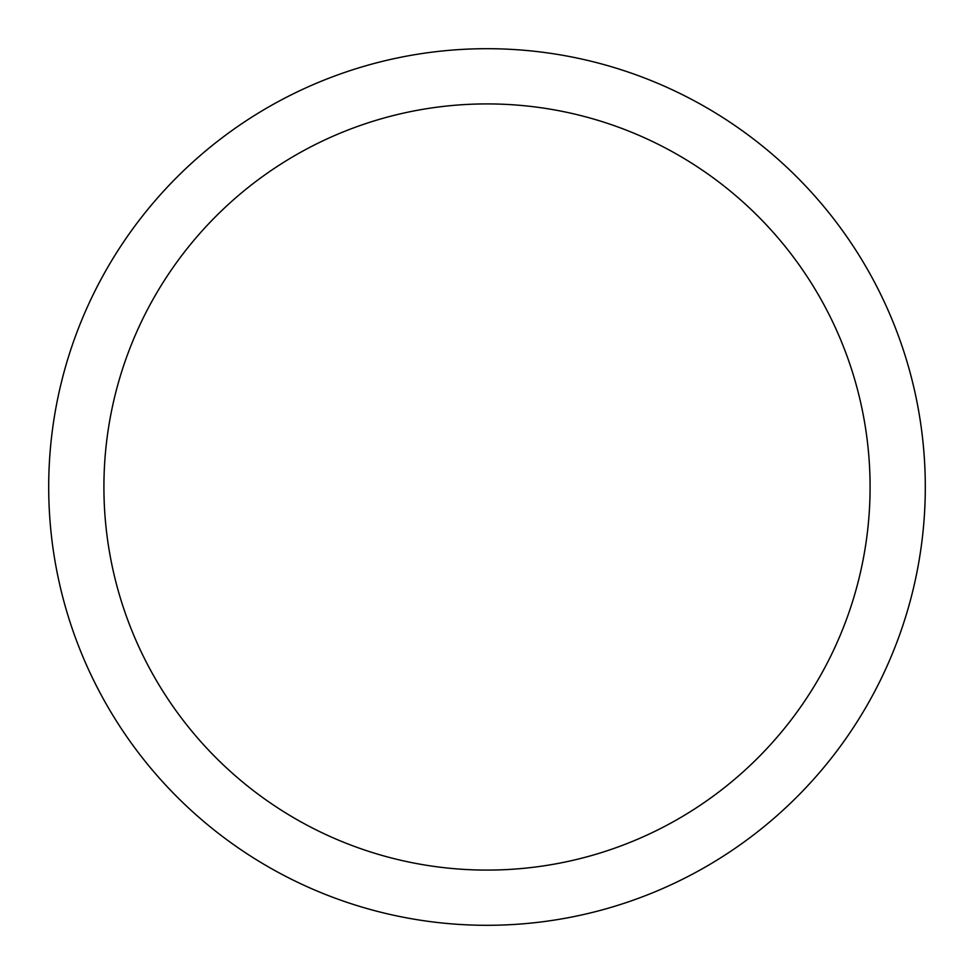 <?xml version="1.0" encoding="UTF-8"?>
<svg xmlns="http://www.w3.org/2000/svg" width="974" height="974" viewBox="0 0 974 974"><rect width="100%" height="100%" fill="white"/><g stroke="black" fill="none" stroke-linecap="round" stroke-linejoin="round"><path stroke-width="1.46" d="M487 103.914A383.086 383.086 0 0 0 103.914 487A383.086 383.086 0 0 0 487 870.086A383.086 383.086 0 0 0 870.086 487A383.086 383.086 0 0 0 487 103.914M925.3 487A438.3 438.3 0 0 0 487 48.7A438.3 438.3 0 0 0 48.7 487A438.3 438.3 0 0 0 487 925.3A438.3 438.3 0 0 0 925.3 487"/></g></svg>

